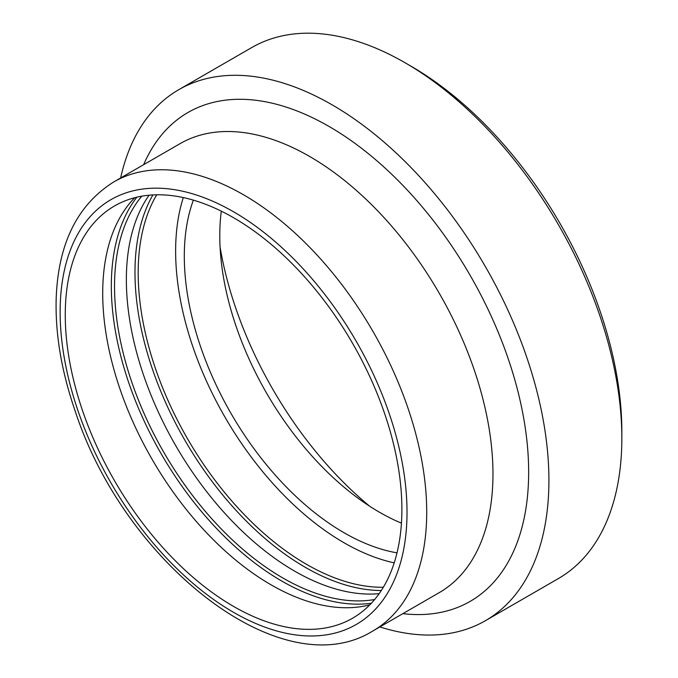<?xml version="1.0" encoding="UTF-8"?>
<svg xmlns="http://www.w3.org/2000/svg" width="678" height="678" viewBox="0 0 678 678"><rect width="100%" height="100%" fill="white"/><g stroke="black" fill="none" stroke-linecap="round" stroke-linejoin="round"><path stroke-width="1.02" d="M401.885 509.246A238.029 137.422 -120 0 0 297.981 269.7A238.029 137.422 -120 0 0 114.565 205.934A238.029 137.422 -120 0 0 114.557 480.787A238.029 137.422 -120 0 0 352.585 618.209A238.029 137.422 -120 0 0 401.885 509.246M621.836 438.242L621.836 431.411A298.235 172.187 -120 0 0 410.953 66.156L405.046 62.74A306.592 177.009 60 0 1 621.836 438.242A306.592 177.009 60 0 1 558.333 578.597L485.414 620.692A306.592 177.009 -120 0 0 548.909 480.346A306.592 177.009 -120 0 0 415.08 171.797A306.592 177.009 -120 0 0 178.823 89.657A306.592 177.009 -120 0 0 120.642 177.958M178.823 89.657L251.741 47.562A306.592 177.009 60 0 1 405.046 62.74M220.079 247.114A276.175 159.449 -120 0 0 369.68 506.237M379.849 626.93A306.592 177.009 -120 0 0 485.414 620.692M134.769 197.688A238.029 137.422 -120 0 0 152.008 459.167A238.029 137.422 -120 0 0 369.832 604.835M136.897 197.162A240.817 139.032 -120 0 0 161.203 453.853A240.817 139.032 -120 0 0 371.349 603.25M141.778 196.171A238.029 137.422 -120 0 0 163.83 452.336A238.029 137.422 -120 0 0 374.646 599.521M149.101 195.205A238.029 137.422 -120 0 0 175.653 445.505A238.029 137.422 -120 0 0 379.146 593.665M152.897 194.925A240.817 139.032 -120 0 0 184.857 440.2A240.817 139.032 -120 0 0 381.29 590.513M156.745 194.789A238.029 137.422 -120 0 0 187.484 438.683A238.029 137.422 -120 0 0 383.324 587.25M183.314 197.569A238.029 137.422 -120 0 0 224.926 417.063A238.029 137.422 -120 0 0 394.206 562.85M193.383 200.137A225.766 130.346 -120 0 0 231.062 413.521A225.766 130.346 -120 0 0 397.02 552.841M221.308 211.155A225.766 130.346 -120 0 0 401.435 523.153M426.716 512.204A259.208 149.66 -120 0 0 313.575 251.343A259.208 149.66 -120 0 0 113.828 181.899C77.267 204.832 58.045 243.86 56.164 298.981C55.24 334.398 61.613 371.858 75.283 411.377C125.04 563.604 282.15 687.789 373.036 630.862A259.208 149.66 -120 0 0 426.716 512.204M407.012 512.204A245.275 141.609 60 0 1 146.855 535.442A245.275 141.609 60 0 1 146.855 188.569A245.275 141.609 60 0 1 407.012 512.204M373.036 630.862L439.276 592.623A259.208 149.66 -120 0 0 492.965 473.956A259.208 149.66 -120 0 0 379.816 213.095A259.208 149.66 -120 0 0 180.068 143.651L113.828 181.899M402.851 613.649A282.243 162.957 -120 0 0 528.654 472.151A282.243 162.957 -120 0 0 366.637 152.279A282.243 162.957 -120 0 0 143.643 164.686"/></g></svg>
